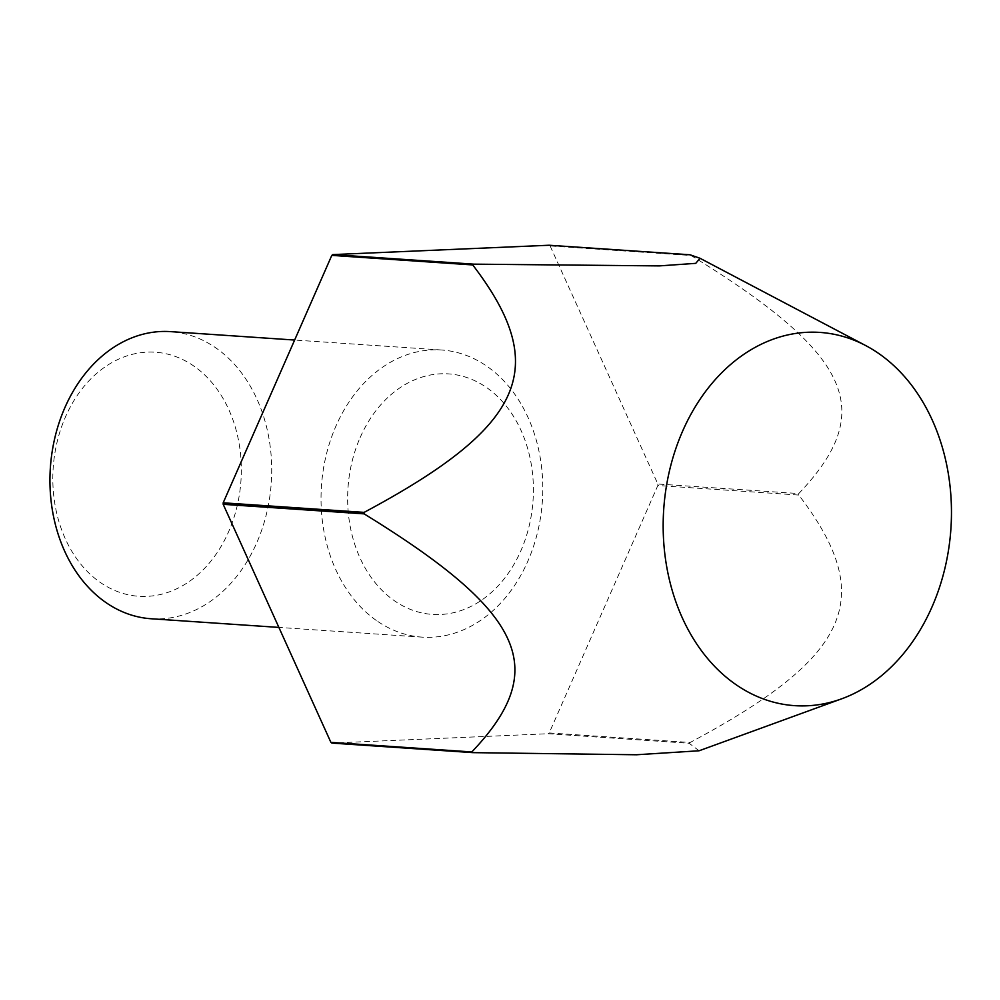 <?xml version="1.0" encoding="UTF-8"?>
<svg xmlns="http://www.w3.org/2000/svg" width="1000" height="1000" viewBox="0 0 1000 1000"><rect width="100%" height="100%" fill="white"/><g stroke="black" fill="none" stroke-linecap="round" stroke-linejoin="round"><path stroke-width="0.75" stroke-dasharray="5 3.75" d="M550.125 245.938L657.85 484.012L798.775 493.562C877.513 410.788 852.062 354.538 691.062 255.5L550.125 245.938A282.025 216.988 93.9 0 0 549.637 245.588A282.025 216.988 93.9 0 0 549.138 245.238M691.062 255.5A282.025 216.988 93.9 0 0 690.562 255.138A282.025 216.988 93.9 0 0 690.062 254.788M151.088 618.75A143.887 110.712 93.9 0 0 266.525 513.7A143.887 110.712 93.9 0 0 216.5 348.363A143.887 110.712 93.9 0 0 170.562 331.625M376.25 620.4A143.887 110.712 -86.1 0 1 336.025 425.887A143.887 110.712 -86.1 0 1 441.65 350.012A143.887 110.712 -86.1 0 1 487.587 366.75A143.887 110.712 -86.1 0 1 527.812 561.263A143.887 110.712 -86.1 0 1 422.175 637.137A143.887 110.712 -86.1 0 1 376.25 620.4M194.4 366.45A122.3 94.1 93.9 0 0 65.562 416.725A122.3 94.1 93.9 0 0 99.75 582.05A122.3 94.1 93.9 0 0 228.588 531.788A122.3 94.1 93.9 0 0 194.4 366.45M360.2 437.463A120.525 92.725 -86.1 0 1 487.15 387.925A120.525 92.725 -86.1 0 1 520.837 550.85A120.525 92.725 -86.1 0 1 393.888 600.388A120.525 92.725 -86.1 0 1 360.2 437.463M699.1 750.775L689.163 743.288L548.225 733.725L331.9 743.088M549.225 732.938L690.15 742.487C851.5 656.137 877.175 597.675 798.775 495.062L657.837 485.5L549.225 732.938A282.025 216.988 93.9 0 1 548.225 733.725M689.163 743.288A282.025 216.988 93.9 0 0 690.15 742.487M798.775 495.062A282.025 216.988 93.9 0 0 798.775 493.562M657.837 485.5A282.025 216.988 93.9 0 0 657.85 484.012M441.65 350.012L294.637 340.05M422.175 637.137L278.888 627.413"/><path stroke-width="1.5" d="M473.738 264.15L332.8 254.587L549.138 245.238L690.062 254.788L700.013 258.275L695.75 263.35L659.3 265.9L473.738 264.15A282.025 216.988 93.9 0 0 472.738 264.938C551.138 367.55 525.462 426.025 364.125 512.375A282.025 216.988 93.9 0 0 364.113 513.862C525.125 612.9 550.575 669.163 471.825 751.938A282.025 216.988 93.9 0 0 472.325 752.288A282.025 216.988 93.9 0 0 472.825 752.638L636.525 754.762L699.1 750.775L841.675 698.812A187.05 143.925 93.9 0 0 950 538.975A187.05 143.925 93.9 0 0 879.688 354.162A187.05 143.925 93.9 0 0 865.638 345.538A187.05 143.925 93.9 0 0 678.888 440.2A187.05 143.925 93.9 0 0 734.95 683.913A187.05 143.925 93.9 0 0 841.675 698.812M294.637 340.05L170.562 331.625A143.887 110.712 93.9 0 0 55.125 436.688A143.887 110.712 93.9 0 0 105.162 602.013A143.887 110.712 93.9 0 0 151.088 618.75L278.888 627.413M471.825 751.938L330.9 742.375A282.025 216.988 93.9 0 0 331.4 742.738A282.025 216.988 93.9 0 0 331.9 743.088L472.825 752.638M364.125 512.375L223.188 502.812L331.8 255.387L472.738 264.938M330.9 742.375L223.188 504.312L364.113 513.862M223.188 502.812A282.025 216.988 93.9 0 0 223.188 504.312M332.8 254.587A282.025 216.988 93.9 0 0 331.8 255.387M865.638 345.538L700.013 258.275"/></g></svg>

